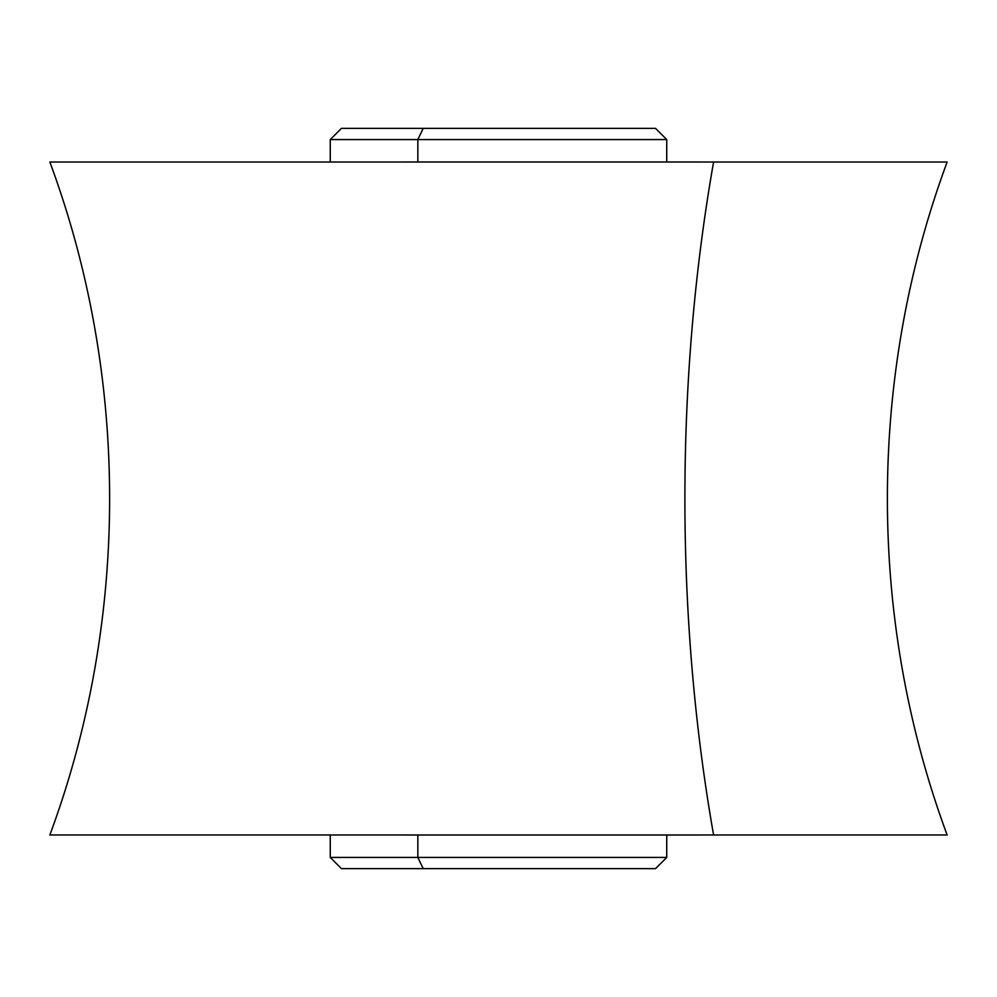 <?xml version="1.0" encoding="UTF-8"?>
<svg xmlns="http://www.w3.org/2000/svg" width="997" height="997" viewBox="0 0 997 997"><rect width="100%" height="100%" fill="white"/><g stroke="black" fill="none" stroke-linecap="round" stroke-linejoin="round"><path stroke-width="1.5" d="M713.59 162.013L947.15 162.013C867.465 376.953 867.465 620.047 947.15 834.988L713.59 834.988A975.814 467.83 90 0 1 713.59 162.013A975.814 467.83 -90 0 0 713.59 834.988L49.85 834.988C129.535 620.047 129.535 376.953 49.85 162.013L713.59 162.013M296.844 834.988L700.156 835M666.744 835L666.744 857.432L330.256 857.432L417.843 857.432L423.214 868.649L417.843 857.432L666.744 857.432L655.528 868.649L423.214 868.649L577.014 868.649M423.214 868.649L341.473 868.649L330.256 857.432L330.256 835M417.843 857.432L417.843 835L417.843 857.432M577.014 128.351L423.214 128.351L655.528 128.351L666.744 139.568L417.843 139.568L423.214 128.351L417.843 139.568L330.256 139.568L666.744 139.568L666.744 162M330.256 162L330.256 139.568L341.473 128.351L423.214 128.351M417.843 162L417.843 139.568L417.843 162M700.156 162L296.844 162.013"/></g></svg>
